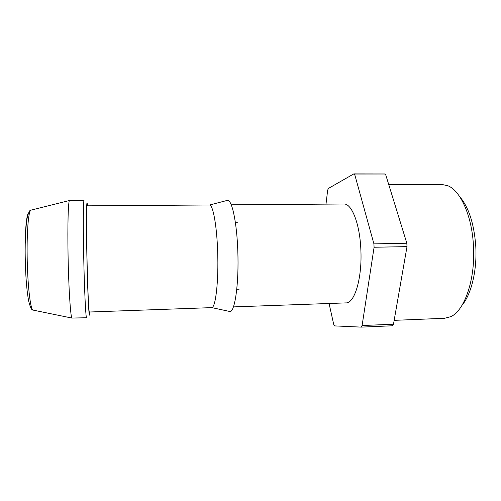 <?xml version="1.0" encoding="UTF-8"?>
<svg xmlns="http://www.w3.org/2000/svg" width="501" height="501" viewBox="0 0 501 501"><rect width="100%" height="100%" fill="white"/><g stroke="black" fill="none" stroke-linecap="round" stroke-linejoin="round"><path stroke-width="0.75" d="M459.743 196.711C468.66 207.17 473.984 223.415 475.725 245.446C477.321 269.732 471.428 294.219 462.06 305.241M394.155 320.346L444.619 318.273L450.706 316.676C464.665 310.745 475.731 278.637 473.42 245.02C471.792 215.424 460.4 190.693 447.913 185.765L441.769 184.437L388.726 184.512M231.224 204.803L343.843 204.007C351.589 203.306 359.724 223.377 360.826 249.003C362.423 277.623 354.639 303.55 345.953 302.892L233.403 306.894M69.645 200.294L69.407 200.519C68.205 202.204 67.529 225.55 68.048 254.383C68.581 286.804 70.484 316.507 71.912 318.06L86.604 317.74C85.777 318.999 84.293 288.463 83.661 254.076C83.06 223.321 83.323 199.404 84.099 200.212L69.645 200.294M211.81 307.62C215.674 307.363 218.718 280.898 217.659 251.884C216.858 225.97 213.082 205.291 209.625 204.99L87.118 205.823C86.51 205.109 86.379 226.821 86.93 254.514C87.512 285.457 88.74 313.106 89.378 312.01L211.81 307.62L230.097 311.553C235.007 311.472 239.04 282.746 237.806 251.07C236.879 222.788 232.107 200.419 227.723 200.287L226.327 200.65M326.001 204.132L327.635 190.324L328.318 188.489L353.825 173.885L384.668 173.935L385.783 174.968L406.837 243.242L407.012 246.611L393.485 324.203L392.483 325.775L361.208 327.115L334.549 325.9L333.71 324.423L329.069 303.493M407.012 246.611L374.09 247.256L362.104 325.531L393.485 324.203M362.104 325.531L361.208 327.115M385.783 174.968L354.833 174.93L373.915 243.855L406.837 243.242M373.915 243.855L374.09 247.256M353.825 173.885L354.833 174.93M87.512 205.817C86.56 194.175 86.122 217.559 86.848 254.264C87.606 294.726 89.284 325.281 89.773 311.998M25.088 256.287C24.756 233.215 26.415 214.303 28.595 212.912M31.413 210.019L30.661 210.207C28.457 211.973 26.803 231.869 27.154 256.049C27.455 283.228 30.229 308.372 32.79 310.038L33.548 310.194M228.688 311.253L230.097 311.553L231.093 310.996M228.744 200.801L227.723 200.287L209.625 204.99M71.912 318.06L32.79 310.038C31.607 310.182 30.229 307.169 28.663 301.007C26.653 290.123 25.501 275.199 25.207 256.236C24.912 240.198 25.989 223.271 27.229 217.691C28.494 212.631 29.64 210.132 30.661 210.207L69.407 200.519M236.766 289.265L239.134 289.19M235.338 222.269L237.706 222.244"/></g></svg>
